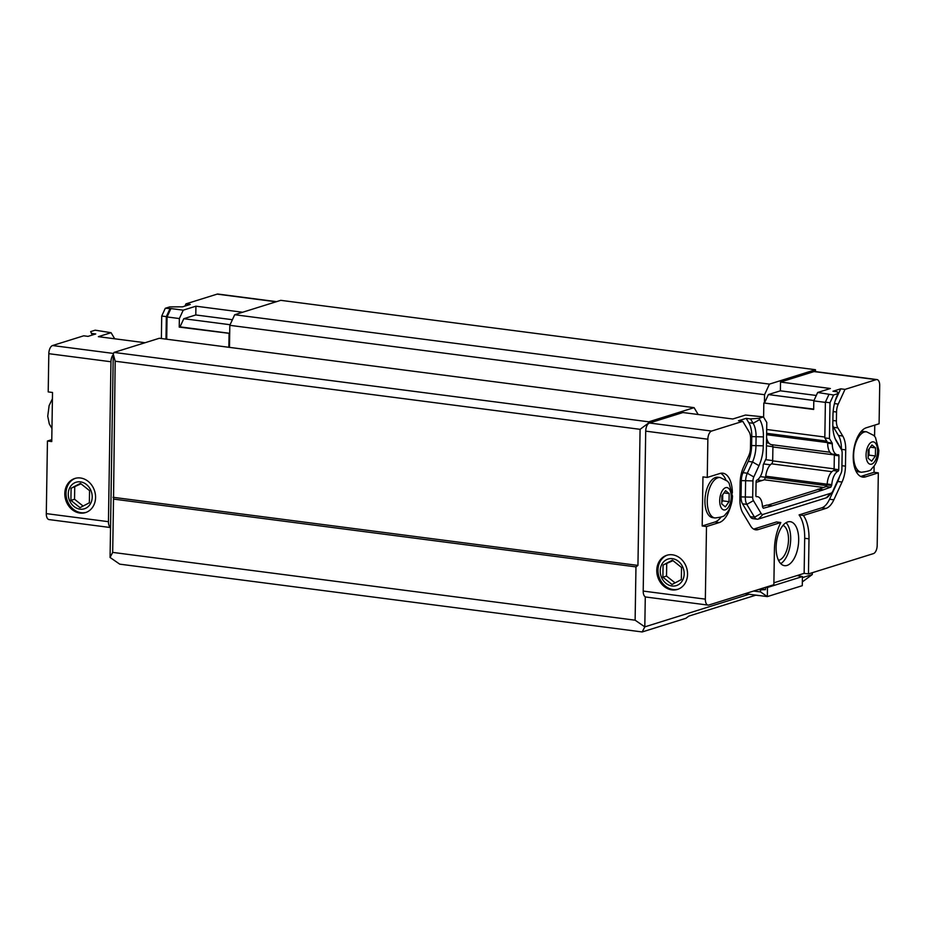 <?xml version="1.0" encoding="UTF-8"?>
<svg xmlns="http://www.w3.org/2000/svg" width="926" height="926" viewBox="0 0 926 926"><rect width="100%" height="100%" fill="white"/><g stroke="black" fill="none" stroke-linecap="round" stroke-linejoin="round"><path stroke-width="1.39" d="M730.649 506.14A25.025 12.443 -82.6 0 1 719.236 522.565L706.492 526.547L705.346 599.145A7.153 3.554 97.4 0 0 708.066 605.095A7.153 3.554 97.4 0 0 708.876 605.014L773.87 584.711L774.414 549.639A33.961 16.876 -82.6 0 1 780.826 522.519L758.174 529.591A21.448 10.661 -82.6 0 1 755.743 529.822A21.448 10.661 -82.6 0 1 750.546 525.841L742.849 513.027A21.448 10.661 -82.6 0 1 739.886 499.149L740.14 482.874A21.448 10.661 -82.6 0 1 743.578 466.993L748.764 455.731A10.73 5.336 97.4 0 0 750.477 447.79L750.616 438.866A10.73 5.336 97.4 0 0 749.134 431.921L742.768 421.33L738.462 420.763L746.182 418.355L750.488 418.911L753.116 423.275L748.798 422.719A21.448 10.661 -82.6 0 1 751.773 436.597L751.623 445.522A21.448 10.661 -82.6 0 1 748.196 461.403L743.011 472.665A10.73 5.336 97.4 0 0 741.298 480.606L741.043 496.88A10.73 5.336 97.4 0 0 742.525 503.813L750.222 516.639A10.73 5.336 97.4 0 0 752.815 518.618L757.121 519.185A10.73 5.336 -82.6 0 1 754.528 517.194L746.831 504.381A10.73 5.336 -82.6 0 1 745.349 497.436L745.604 481.173A10.73 5.336 -82.6 0 1 747.317 473.232L752.502 461.958A21.448 10.661 97.4 0 0 755.94 446.089L756.079 437.153A21.448 10.661 97.4 0 0 753.116 423.275L759.714 419.547L758.961 418.309L763.441 416.908L766.797 422.488L766.242 458.266L763.394 464.435A1.285 0.637 -82.6 0 0 763.186 465.373A13.439 6.679 -82.6 0 1 756.704 480.247A1.285 0.637 -82.6 0 0 756.091 481.694L755.871 495.607A1.285 0.637 -82.6 0 0 756.357 496.683A1.285 0.637 -82.6 0 0 756.449 496.683A13.161 6.54 -82.6 0 1 757.41 496.66A13.161 6.54 -82.6 0 1 762.411 506.325A1.285 0.637 -82.6 0 0 762.584 507.02L763.313 508.247L771.578 506.013L822.543 490.097L830.819 487.157L831.594 485.467L826.976 484.865A1.285 0.637 97.4 0 0 827.173 484.043L831.791 484.645A13.161 6.54 -82.6 0 1 838.111 471.172L833.493 470.57A13.161 6.54 97.4 0 0 827.173 484.043M780.826 522.519L776.52 521.951L753.868 529.035A21.448 10.661 -82.6 0 1 753.648 529.093M838.111 471.172A1.285 0.637 -82.6 0 0 838.736 469.725L838.944 455.812A1.285 0.637 -82.6 0 0 838.458 454.735A1.285 0.637 -82.6 0 0 838.366 454.735A13.439 6.679 -82.6 0 1 837.405 454.759A13.439 6.679 -82.6 0 1 832.289 443.785A1.285 0.637 -82.6 0 0 832.115 442.975L829.441 438.519L829.997 402.741L833.562 394.997L838.042 393.608L837.289 391.802L832.983 391.235L840.704 388.827L845.01 389.383L838.25 404.083A10.73 5.336 97.4 0 0 836.537 412.024L836.398 420.948A10.73 5.336 97.4 0 0 837.88 427.893L842.753 436.007A21.448 10.661 -82.6 0 1 845.716 449.886L845.461 466.16A21.448 10.661 -82.6 0 1 842.035 482.041L833.851 499.808A21.448 10.661 -82.6 0 1 826.038 508.386L803.386 515.469A33.961 16.876 -82.6 0 1 809 538.839L808.456 573.912L804.138 573.356L773.893 582.801M803.386 515.469L799.08 514.902A33.961 16.876 -82.6 0 1 804.694 538.284L804.138 573.356M839.546 476.508A21.448 10.661 -82.6 0 1 837.729 481.485L829.546 499.253A21.448 10.661 -82.6 0 1 821.732 507.83L799.08 514.902M832.821 425.671A10.73 5.336 97.4 0 0 833.574 427.326L838.447 435.451A21.448 10.661 -82.6 0 1 841.41 449.33L841.41 449.585A5.359 2.662 -82.6 0 1 841.491 449.735A5.359 2.662 -82.6 0 1 842.151 453.045L841.884 469.32A5.359 2.662 -82.6 0 1 841.028 473.29L832.856 491.058A5.359 2.662 -82.6 0 1 831.93 492.505A5.359 2.662 -82.6 0 1 830.9 493.211L763.036 514.405A5.359 2.662 -82.6 0 1 761.137 513.467L753.44 500.653A5.359 2.662 -82.6 0 1 752.688 497.181L752.954 480.918A5.359 2.662 -82.6 0 1 753.81 476.948L758.996 465.674L752.502 461.958L748.196 461.403M840.704 388.827L835.171 400.854M835.078 438.507L838.782 444.654A10.73 5.336 -82.6 0 1 838.956 444.978A10.73 5.336 -82.6 0 1 839.118 445.302M831.93 492.505L828.261 496.463A10.73 5.336 -82.6 0 1 826.2 497.864L758.336 519.069A10.73 5.336 -82.6 0 1 757.121 519.185M746.182 418.355L748.798 422.719M798.687 540.159A22.166 11.019 97.4 0 0 790.248 521.697A22.166 11.019 97.4 0 0 776.474 542.266A22.166 11.019 97.4 0 0 784.553 565.67A22.166 11.019 97.4 0 0 798.687 540.159M808.456 573.912L873.438 553.609A7.153 3.554 97.4 0 0 877.188 545.46L878.323 472.862L865.59 476.844A25.025 12.443 -82.6 0 1 862.754 477.11A25.025 12.443 -82.6 0 1 853.355 453.485A25.025 12.443 -82.6 0 1 866.354 427.743L879.098 423.761L879.7 385.529A7.153 3.554 97.4 0 0 876.98 379.579A7.153 3.554 97.4 0 0 876.17 379.648L845.01 389.383M833.562 394.997L817.658 392.485L830.367 388.515L780.525 382.044L814.023 371.581A7.153 3.554 -82.6 0 1 814.834 371.511L876.98 379.579M92.403 334.992L91.442 333.395L95.748 333.95L88.028 336.37L83.722 335.802L52.562 345.537A7.153 3.554 -82.6 0 0 48.812 353.686L48.21 391.918L52.516 392.474L51.752 441.575L47.446 441.019L51.775 439.665M184.945 306.089L185.964 303.867L190.27 304.423L182.549 306.83L169.771 306.888L165.291 308.289L161.726 316.032L161.367 338.534M145.046 342.736L98.364 336.67L111.074 332.7L95.17 330.188L90.69 331.589L91.442 333.395M110.53 527.554L49.02 519.579A7.153 3.554 -82.6 0 1 46.3 513.617L47.446 441.019M708.066 605.095L645.92 597.027A7.153 3.554 -82.6 0 1 645.283 596.819A7.153 3.554 -82.6 0 1 643.2 591.077L645.711 431.146A7.153 3.554 -82.6 0 1 647.992 424.039A7.153 3.554 -82.6 0 1 649.462 422.997L682.96 412.533L732.802 419.003L745.499 415.033L763.441 416.908M762.422 506.487L766.96 505.064L771.578 505.665M767.758 505.168L817.924 489.495L826.2 486.555L826.976 484.865M833.493 470.57A1.285 0.637 97.4 0 0 834.118 469.123L834.338 455.21A1.285 0.637 97.4 0 0 834.118 454.33M832.289 443.785L827.682 443.184A13.439 6.679 97.4 0 0 832.798 454.157L837.405 454.759M827.682 443.184A1.285 0.637 97.4 0 0 827.497 442.373L824.823 437.917L825.39 402.15L828.955 394.407M838.042 393.608L837.254 395.333A26.819 13.323 -82.6 0 0 832.96 415.184L832.821 424.108A26.819 13.323 -82.6 0 0 836.074 440.66A26.819 13.323 -82.6 0 0 836.525 441.459L841.398 449.585L838.782 444.654M831.791 484.645A1.285 0.637 -82.6 0 1 831.594 485.467M759.714 419.547A26.819 13.323 -82.6 0 1 763.418 436.898L751.773 436.597M758.996 465.674A26.819 13.323 -82.6 0 0 763.279 445.834L763.418 436.898M758.961 418.309L750.488 418.911M822.543 490.097L817.924 489.495M822.554 489.738L817.936 489.148M830.819 487.157L826.2 486.555M829.441 438.519L824.823 437.917M829.997 402.741L825.39 402.15M742.768 421.33L711.608 431.065A7.153 3.554 97.4 0 0 707.858 439.213L707.256 477.446L720 473.464A25.025 12.443 -82.6 0 1 722.836 473.186A25.025 12.443 -82.6 0 1 732.362 492.968M166.703 339.229L167.062 316.958L170.916 308.566L165.291 308.289M165.986 339.136L166.344 316.623L169.898 308.879M166.344 316.623L161.726 316.032M783.06 525.32A17.872 8.89 -82.6 0 1 788.501 539.8A17.872 8.89 -82.6 0 1 778.523 560.334M780.745 563.621A22.166 11.019 97.4 0 0 790.688 539.117A22.166 11.019 97.4 0 0 786.058 522.704M868.113 458.231L868.241 450.129L871.945 444.943L875.521 447.86L875.394 455.962L871.69 461.148L868.113 458.231M875.394 455.962L868.993 455.129L868.148 456.321M875.521 447.86L870.347 447.189M869.097 448.936L868.993 455.129M721.759 503.952L721.886 495.861L725.59 490.664L729.167 493.581L729.04 501.684L725.336 506.869L721.759 503.952M729.04 501.684L722.639 500.85L721.794 502.042M729.167 493.581L723.993 492.91M722.731 494.669L722.639 500.85M715.022 517.97L712.684 517.657A20.384 10.128 -82.6 0 1 705.033 498.431A20.384 10.128 -82.6 0 1 715.624 477.457A20.384 10.128 -82.6 0 1 717.928 477.237L720.266 477.55A20.384 10.128 97.4 0 0 717.963 477.758A20.384 10.128 97.4 0 0 707.371 498.732A20.384 10.128 97.4 0 0 715.022 517.97C721.504 517.217 724.85 516.141 725.046 514.74L727.593 511.974C730.626 507.772 732.258 502.482 732.478 496.105L729.121 483.187L727.466 481.173L720.266 477.55M860.3 432.523A20.384 10.128 -82.6 0 1 861.979 431.736A20.384 10.128 -82.6 0 1 864.282 431.516L866.62 431.817A20.384 10.128 97.4 0 0 864.317 432.037A20.384 10.128 97.4 0 0 853.726 453.011A20.384 10.128 97.4 0 0 861.377 472.237C867.859 471.496 871.204 470.42 871.412 469.019L873.947 466.253C876.98 462.051 878.612 456.761 878.832 450.383L875.475 437.466L873.82 435.451L866.62 431.817M861.377 472.237L859.039 471.936A20.384 10.128 -82.6 0 1 855.439 469.945M874.121 466.01L874.017 472.295L878.323 472.862M874.017 472.295L861.273 476.277A25.025 12.443 -82.6 0 1 860.648 476.45M874.757 425.115L874.584 436.296M706.492 526.547L702.186 525.98L702.95 476.878L707.256 477.446M720.972 517.229A25.025 12.443 -82.6 0 1 714.918 521.998L702.186 525.98M720.636 473.29A25.025 12.443 -82.6 0 1 725.834 479.772M672.438 554.801A17.872 15.117 72.7 0 1 687.335 571.064A17.872 15.117 72.7 0 1 677.496 589.411A17.872 15.117 72.7 0 1 657.726 576.852A17.872 15.117 72.7 0 1 666.836 555.276A17.872 15.117 72.7 0 1 672.438 554.801M185.964 303.867L217.124 294.132A7.153 3.554 -82.6 0 1 217.934 294.051L276.527 301.656M745.071 593.716L767.33 596.599L760.547 591.922L760.582 589.827L765.478 589.654L765.513 587.547L767.469 587.478L767.33 596.599L802.286 585.683L802.425 576.562L797.101 575.555M758.417 589.538L760.582 589.827M753.648 591.031L760.547 591.922M760.234 588.971L765.478 589.654M802.425 576.562L767.469 587.478M645.283 596.819L644.809 626.867L749.215 594.249M802.402 577.627L812.276 574.548L812.31 572.708M113.261 354.056L115.183 361.221L113.528 499.091L112.683 552.394L110.067 557.475L113.261 354.056L114.014 352.424L159.33 338.268L694.083 407.66L648.756 421.816L647.992 424.039M780.525 382.044L780.387 390.818L816.292 395.471M817.658 392.485L813.804 400.889L813.665 409.442L763.823 402.972L813.665 409.084M780.387 390.818L768.372 394.569L813.977 400.495M768.372 394.569L764.621 402.717M815.47 371.592L815.493 369.729L769.437 384.116L764.563 394.707L764.436 402.775M813.804 400.889L825.379 402.382M763.603 417.163L763.823 402.972M766.693 429.49L824.835 437.037M229.474 347.366L229.694 333.395L179.227 327.11L179.366 318.556L183.232 310.164L195.93 306.193L195.791 314.956L183.788 318.718L180.026 326.866L179.227 327.11M229.694 333.314L180.026 326.866M111.074 332.7L114.708 338.789M230.099 324.725L183.788 318.718M232.403 319.713L195.791 314.956M195.93 306.193L242.624 312.247M179.366 318.556L167.062 316.958M228.861 347.296L229.069 333.58M183.232 310.164L170.916 308.566M663.062 565.057L672.392 560.184L681.524 567.453L681.339 579.607L672.01 584.48L662.877 577.211L663.062 565.057L672.97 560.647M662.877 577.211L666.512 576.065L666.708 563.922M675.066 582.882L666.512 576.065M71.094 488.245L80.412 483.36L89.556 490.641L89.359 502.783L80.03 507.668L70.897 500.387L71.094 488.245L81.002 483.823M70.897 500.387L74.543 499.253L74.728 487.099M83.097 506.059L74.543 499.253M678.087 589.202A17.872 15.117 72.7 0 1 658.93 576.481A17.872 15.117 72.7 0 1 667.438 555.102M672.415 558.679A13.913 11.772 72.7 0 1 682.462 580.498A13.913 11.772 72.7 0 1 661.72 577.812A13.913 11.772 72.7 0 1 672.415 558.679M86.118 512.391A17.872 15.117 72.7 0 1 66.961 499.658A17.872 15.117 72.7 0 1 75.469 478.291M80.469 477.99A17.872 15.117 72.7 0 1 95.355 494.252A17.872 15.117 72.7 0 1 85.516 512.587A17.872 15.117 72.7 0 1 65.758 500.04A17.872 15.117 72.7 0 1 74.856 478.464A17.872 15.117 72.7 0 1 80.469 477.99M80.435 481.867A13.913 11.772 72.7 0 1 90.493 503.686A13.913 11.772 72.7 0 1 69.751 500.989A13.913 11.772 72.7 0 1 80.435 481.867M756.079 482.377L764.355 479.795L823.341 487.446M764.355 479.795L765.327 477.677A2.72 1.354 97.4 0 0 765.721 476.23A14.017 6.968 -82.6 0 1 771.532 463.833A2.72 1.354 97.4 0 0 772.689 460.87L772.909 446.957A2.72 1.354 97.4 0 0 771.995 444.723M771.833 444.688A14.017 6.968 -82.6 0 1 771.578 444.665A14.017 6.968 -82.6 0 1 766.566 437.361M110.53 527.426A7.153 3.554 -82.6 0 1 108.446 521.685L110.958 361.753A7.153 3.554 -82.6 0 1 113.25 354.646M110.067 557.475L119.743 564.154L642.181 631.949L644.809 626.867L635.12 620.188L635.965 566.886L637.945 565.416L640.086 429.328L648.003 423.448M755.963 595.129L688.84 616.091L685.877 618.302L642.181 631.949M812.276 574.548L802.344 581.91M698.192 414.512L694.083 407.66M815.493 369.729L280.752 300.337L234.695 314.724L229.822 325.327L229.694 333.395M648.756 421.816L114.014 352.424M640.086 429.328L115.183 361.221M635.12 620.188L112.683 552.394M113.528 499.091L635.965 566.886M758.683 595.545L755.801 595.175M769.437 384.116L234.695 314.724M764.563 394.707L229.822 325.327M765.489 477.272L760.269 476.601M761.901 480.559L757.248 479.957M637.945 565.416L113.041 497.297M758.174 529.591L753.868 529.035M809 538.839L804.694 538.284M826.038 508.386L821.732 507.83M833.851 499.808L829.546 499.253M842.035 482.041L837.729 481.485M845.461 466.16L841.942 465.709M845.716 449.886L841.41 449.33M842.753 436.007L838.447 435.451M837.88 427.893L833.574 427.326M836.398 420.948L832.879 420.497M836.537 412.024L833.145 411.584M838.25 404.083L834.43 403.586M761.137 513.467L754.528 517.194L750.222 516.639M753.44 500.653L746.831 504.381L742.525 503.813M752.688 497.181L741.043 496.88M752.954 480.918L741.298 480.606M753.81 476.948L747.317 473.232L743.011 472.665M763.279 445.834L751.623 445.522M814.023 371.581L876.17 379.648M113.539 353.454L52.562 345.537M763.036 514.405L758.336 519.069M838.736 469.725L834.118 469.123M838.944 455.812L834.338 455.21M832.115 442.975L827.497 442.373M836.525 441.459L835.657 439.838M830.9 493.211L826.2 497.864M731.216 496.973A11.297 5.614 97.4 0 0 722.731 490.074A11.297 5.614 97.4 0 0 722.43 509.265A11.297 5.614 97.4 0 0 731.216 496.973M877.57 451.251A11.297 5.614 97.4 0 0 869.097 444.353A11.297 5.614 97.4 0 0 868.785 463.544A11.297 5.614 97.4 0 0 877.57 451.251M865.59 476.844L861.273 476.277M719.236 522.565L714.918 521.998M645.711 431.146L707.858 439.213M643.2 591.077L705.346 599.145M649.462 422.997L711.608 431.065M276.11 301.783L217.124 294.132M765.327 477.677L826.629 485.629M765.721 476.23L827.161 484.205M771.532 463.833L831.907 471.67M772.689 460.87L834.118 468.845M772.909 446.957L834.326 454.921M766.612 434.699L827.601 442.616M766.635 433.31L826.744 441.112M108.446 521.685L46.3 513.617M110.958 361.753L48.812 353.686M772.909 446.679L766.439 445.846M772.701 460.592L765.594 459.678M770.374 464.806L763.626 463.938M757.41 496.66L756.079 496.486M841.491 449.735L838.956 444.978M51.949 428.483L49.298 423.946L47.735 416.26L49.113 405.611L52.423 398.77M771.578 444.665L829.916 452.235M768.927 443.091L766.485 442.778"/></g></svg>
